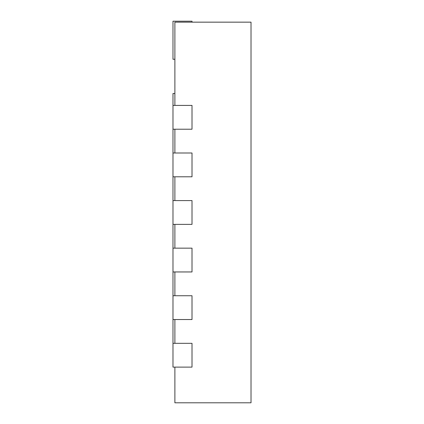 <?xml version="1.0" encoding="UTF-8"?>
<svg xmlns="http://www.w3.org/2000/svg" width="424" height="424" viewBox="0 0 424 424"><rect width="100%" height="100%" fill="white"/><g stroke="black" fill="none" stroke-linecap="round" stroke-linejoin="round"><path stroke-width="0.64" d="M174.889 367.115L174.889 402.8L251.019 402.8L251.019 22.154L174.889 22.154L174.889 105.417M174.889 343.323L174.889 319.532M174.889 295.74L174.889 271.954M174.889 248.162L174.889 224.37M174.889 200.578L174.889 176.792M174.889 153L174.889 129.209M172.981 343.323L192.014 343.323L192.014 367.115L172.981 367.115L172.981 224.37L192.014 224.37L192.014 200.578L172.981 200.578L172.981 224.37M172.981 248.162L192.014 248.162L192.014 271.954L172.981 271.954M172.981 319.532L192.014 319.532L192.014 295.74L172.981 295.74M172.981 153L192.014 153L192.014 176.792L172.981 176.792L172.981 129.209L192.014 129.209L192.014 105.417L172.981 105.417L172.981 129.209M192.014 22.154L192.014 21.2L172.981 21.2L172.981 59.265L174.889 59.265M172.981 105.417L172.981 93.524L174.889 93.524M172.981 200.578L172.981 176.792"/></g></svg>
